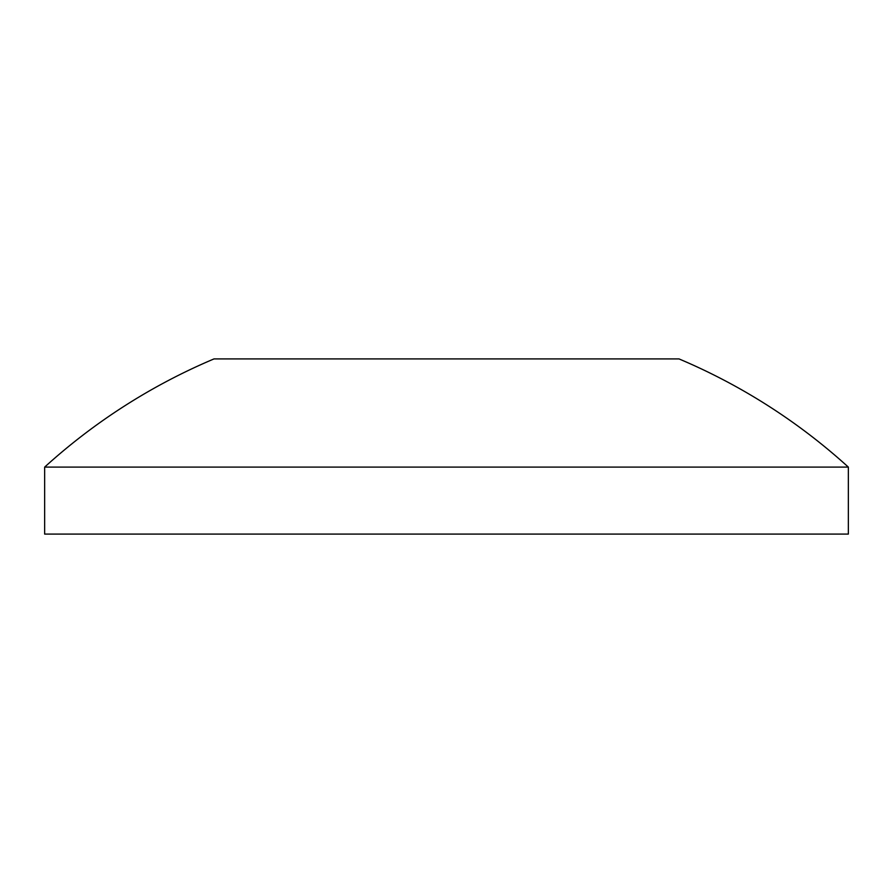 <?xml version="1.0" encoding="UTF-8"?>
<svg xmlns="http://www.w3.org/2000/svg" width="893" height="893" viewBox="0 0 893 893"><rect width="100%" height="100%" fill="white"/><g stroke="black" fill="none" stroke-linecap="round" stroke-linejoin="round"><path stroke-width="1.34" d="M44.65 534.081L44.65 467.106A597.618 597.618 0 0 1 213.985 358.919L679.015 358.919A597.618 597.618 0 0 1 848.35 467.106L848.35 534.081L44.65 534.081M848.35 467.106L44.65 467.106"/></g></svg>
